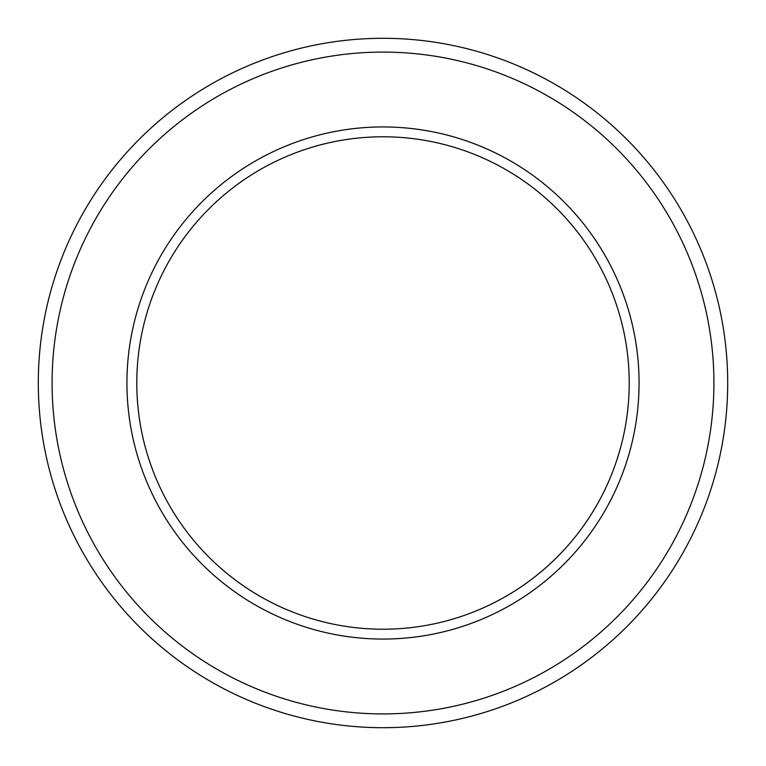 <?xml version="1.0" encoding="UTF-8"?>
<svg xmlns="http://www.w3.org/2000/svg" width="766" height="766" viewBox="0 0 766 766"><rect width="100%" height="100%" fill="white"/><g stroke="black" fill="none" stroke-linecap="round" stroke-linejoin="round"><path stroke-width="1.15" d="M727.7 383A344.7 344.7 0 0 1 383 727.7A344.7 344.7 0 0 1 38.3 383A344.7 344.7 0 0 1 383 38.3A344.7 344.7 0 0 1 727.7 383M383 52.088A330.912 330.912 0 0 0 52.088 383A330.912 330.912 0 0 0 383 713.912A330.912 330.912 0 0 0 713.912 383A330.912 330.912 0 0 0 383 52.088M383 629.212A246.212 246.212 0 0 0 629.212 383A246.212 246.212 0 0 0 383 136.788A246.212 246.212 0 0 0 136.788 383A246.212 246.212 0 0 0 383 629.212M383 126.936A256.064 256.064 0 0 1 639.064 383A256.064 256.064 0 0 1 383 639.064A256.064 256.064 0 0 1 126.936 383A256.064 256.064 0 0 1 383 126.936"/></g></svg>
